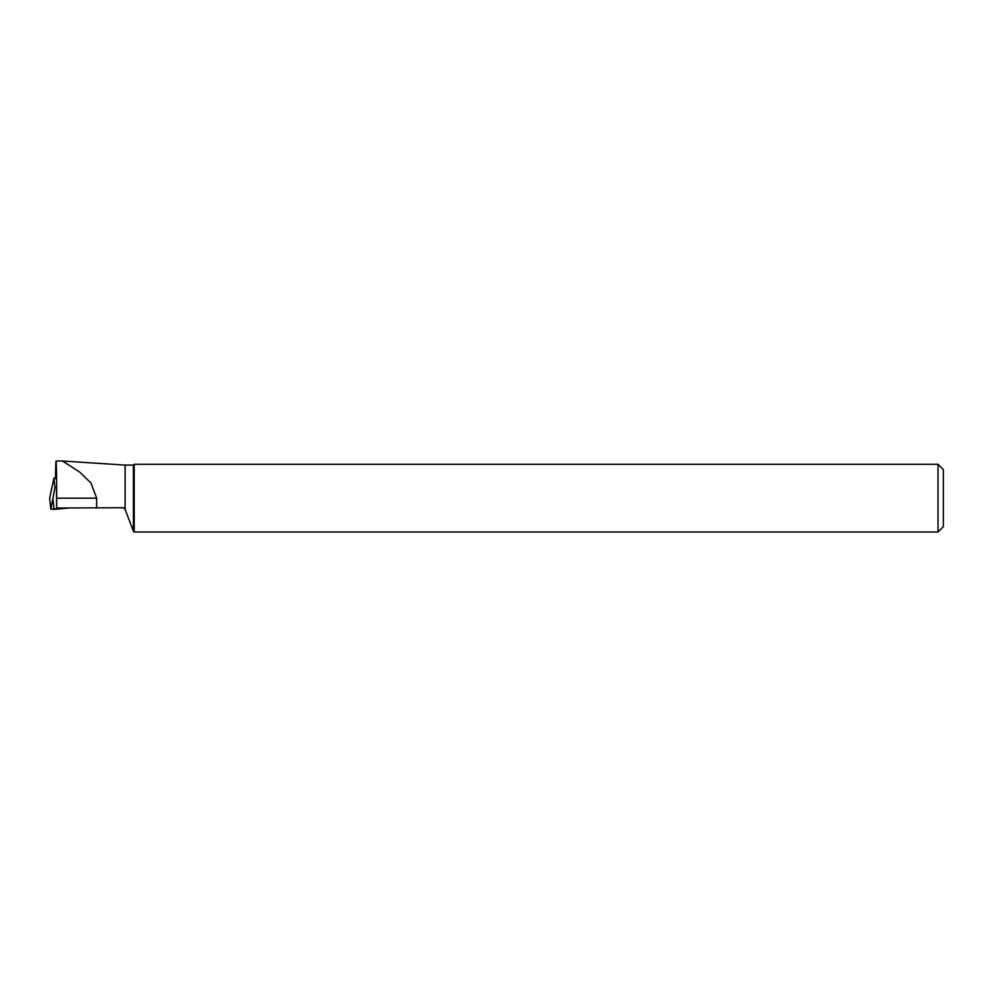 <?xml version="1.0" encoding="UTF-8"?>
<svg xmlns="http://www.w3.org/2000/svg" width="993" height="993" viewBox="0 0 993 993"><rect width="100%" height="100%" fill="white"/><g stroke="black" fill="none" stroke-linecap="round" stroke-linejoin="round"><path stroke-width="1.49" d="M55.546 478.278L53.895 478.117L54.913 487.637L56.651 487.464M53.895 478.117L49.65 498.486L50.792 509.111L52.939 498.349L53.994 509.409L50.792 509.111M54.913 487.637L52.939 498.349M51.797 487.724L49.65 498.474L50.792 509.111L68.902 508.006L53.994 509.409M56.477 487.489L56.651 508.006L123.38 507.733L125.106 509.372L125.106 465.096L62.348 461.013M125.106 509.372L133.41 531.205L133.41 465.096L125.106 465.096M62.534 461L79.85 472.196L90.934 483.02L96.656 498.163L96.606 508.006M938.013 498.151L938.013 532L943.35 526.662L943.35 469.639L938.013 464.29L938.013 498.151M133.41 531.205L134.216 532L134.216 464.29L938.013 464.29M62.46 461.013L56.067 461.013L55.546 475.349C55.881 447.297 56.725 464.252 56.675 498.163L56.651 508.006M55.534 478.676L55.546 475.349M56.675 498.163L96.656 498.163M134.216 532L938.013 532M133.41 465.096L134.216 464.29"/></g></svg>
